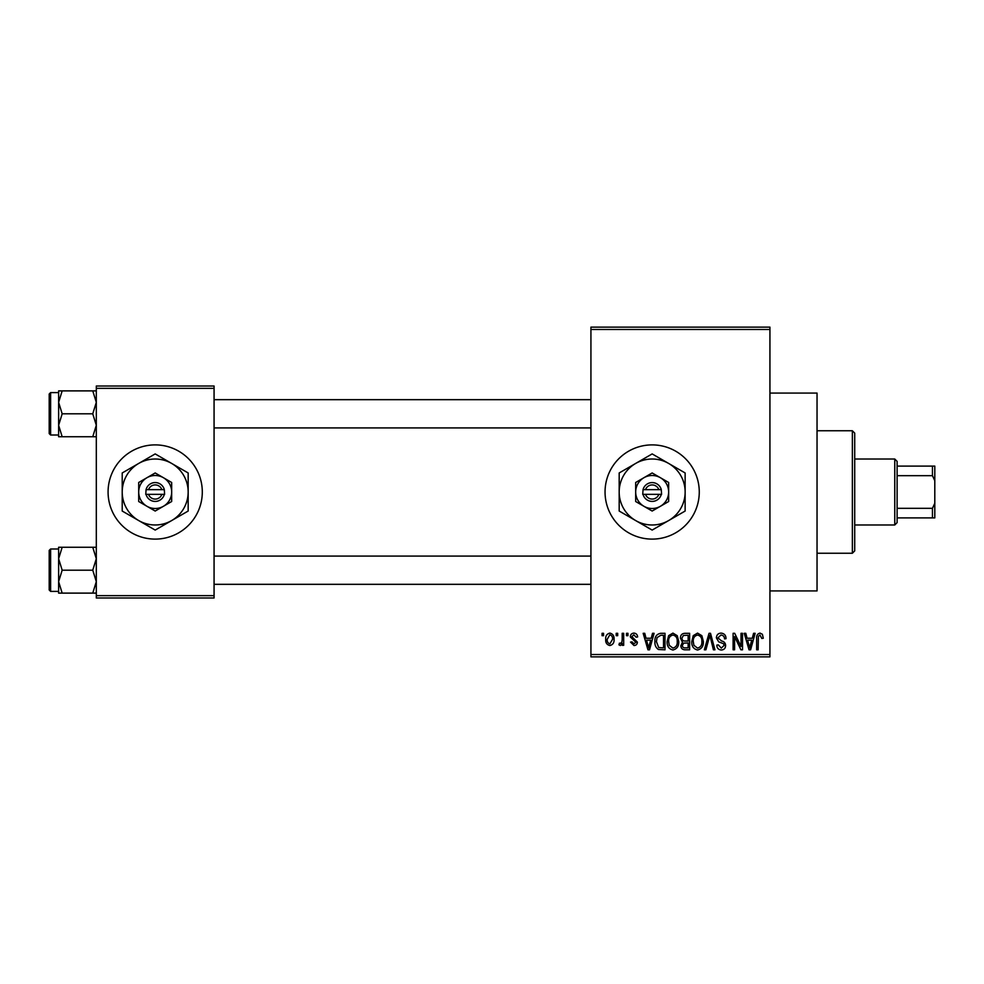 <?xml version="1.0" encoding="UTF-8"?>
<svg xmlns="http://www.w3.org/2000/svg" width="984" height="984" viewBox="0 0 984 984"><rect width="100%" height="100%" fill="white"/><g stroke="black" fill="none" stroke-linecap="round" stroke-linejoin="round"><path stroke-width="1.48" d="M652.158 444.891A47.109 47.109 0 0 0 605.049 492A47.109 47.109 0 0 0 652.158 539.109A47.109 47.109 0 0 0 699.267 492A47.109 47.109 0 0 0 652.158 444.891M769.931 393.071L817.04 393.071L817.04 590.929L769.931 590.929M155.189 444.891A47.109 47.109 0 0 0 108.08 492A47.109 47.109 0 0 0 155.189 539.109A47.109 47.109 0 0 0 202.298 492A47.109 47.109 0 0 0 155.189 444.891M616.193 635.676L616.193 633.315L617.694 633.315L617.694 635.676L616.193 635.676M622.183 639.538L622.183 633.315L623.684 633.315L623.684 645.307L622.183 645.307L622.183 643.401L620.4 645.529L618.973 644.877L619.403 643.167L620.486 643.388L621.9 641.986L622.183 639.538M626.464 635.676L626.464 633.315L627.964 633.315L627.964 635.676L626.464 635.676M630.326 636.98C630.4 634.594 631.605 633.302 633.942 633.106C636.193 633.327 637.411 634.606 637.607 636.956L636.107 637.177L633.844 634.815L631.826 636.673L637.386 642.109C637.275 644.262 636.156 645.406 634.004 645.529L630.535 642.097L632.036 641.888L633.954 643.807L635.885 642.343L630.326 636.98M651.224 638.247L652.515 633.315L654.089 633.315L649.526 649.809L647.952 649.809L643.167 633.315L644.741 633.315L646.033 638.247L651.224 638.247M672.933 633.106L677.238 635.689L678.714 641.347C679.034 646.021 677.103 648.911 672.921 650.018C668.812 648.948 666.894 646.119 667.152 641.543L668.64 635.627L672.933 633.106M697.558 633.106L701.863 635.689L703.339 641.347C703.658 646.021 701.727 648.911 697.545 650.018C693.437 648.948 691.518 646.119 691.777 641.543L693.265 635.627L697.558 633.106M760.054 633.106L762.391 634.274L763.289 638.247L761.788 638.456L759.98 635.037L758.369 636.279L758.147 649.809L756.647 649.809L756.647 638.616C756.278 635.615 757.409 633.77 760.054 633.106M590.929 654.52L769.931 654.52L769.931 656.869L590.929 656.869L590.929 327.131L769.931 327.131L769.931 329.48L590.929 329.48M769.931 654.52L769.931 329.48M752.28 638.247L753.584 633.315L755.159 633.315L750.595 649.809L749.021 649.809L744.236 633.315L745.798 633.315L747.102 638.247L752.28 638.247M741.026 646.513L741.026 633.315L742.526 633.315L742.526 649.809L740.915 649.809L734.593 636.586L734.593 649.809L733.105 649.809L733.105 633.315L734.704 633.315L741.026 646.513M716.401 637.89C716.561 634.901 718.123 633.315 721.063 633.106C724.31 633.462 725.971 635.307 726.032 638.678L724.531 638.887C724.409 636.55 723.203 635.27 720.94 635.037L717.902 637.853L721.629 640.978C724.126 641.506 725.454 643.019 725.602 645.504C725.491 648.284 724.076 649.797 721.334 650.018C718.431 649.735 716.918 648.099 716.832 645.098L718.32 644.877L721.297 648.099L724.101 645.442L723.634 643.77L718.677 641.814L716.401 637.89M704.335 649.809L709.046 633.315L710.51 633.315L714.95 649.809L713.4 649.809L709.87 635.246L705.909 649.809L704.335 649.809M680.424 638.161C680.461 635.061 681.974 633.45 684.987 633.315L689.636 633.315L689.636 649.809L684.975 649.809C682.367 649.698 680.989 648.321 680.854 645.664L682.478 642.208L680.424 638.161M654.95 641.654C654.557 636.968 656.439 634.188 660.621 633.315L665.012 633.315L665.012 649.809L658.444 649.501C655.811 647.669 654.655 645.049 654.95 641.654M605.701 639.44C605.406 635.996 606.796 633.893 609.871 633.106C612.909 633.868 614.299 635.947 614.053 639.317C614.299 642.7 612.909 644.766 609.871 645.529C606.87 644.791 605.48 642.761 605.701 639.44M602.06 635.676L602.06 633.315L603.561 633.315L603.561 635.676L602.06 635.676M96.309 386.011L214.069 386.011L214.069 388.36L96.309 388.36L96.309 386.011M214.069 595.64L214.069 597.989L96.309 597.989L96.309 595.64L214.069 595.64L214.069 388.36M96.309 595.64L96.309 388.36M750.386 644.963L751.776 640.166L747.606 640.166L749.697 648.087L750.386 644.963M697.533 648.099C700.743 647.214 702.182 644.951 701.838 641.322C702.047 637.927 700.62 635.836 697.57 635.037C694.433 635.885 692.994 638.075 693.277 641.593L693.904 645.319L697.533 648.099M688.136 647.878L688.136 642.958L683.745 643.118L682.355 645.393C682.502 647.263 683.56 648.099 685.528 647.878L688.136 647.878M688.136 641.027L688.136 635.246L683.4 635.455L681.924 638.149C682.047 640.166 683.13 641.125 685.171 641.027L688.136 641.027M672.908 648.099C676.119 647.214 677.558 644.951 677.213 641.322C677.423 637.927 675.996 635.836 672.945 635.037C669.809 635.885 668.37 638.075 668.653 641.593L669.28 645.319L672.908 648.099M663.511 647.878L663.511 635.246L660.817 635.246L657.041 637.644L656.439 641.679L658.714 647.546L663.511 647.878M649.317 644.963L650.719 640.166L646.549 640.166L648.628 648.087L649.317 644.963M609.908 643.807L612.552 639.317C612.774 636.968 611.876 635.467 609.834 634.815L607.202 639.317C606.968 641.666 607.878 643.167 609.908 643.807M852.365 553.242L852.365 430.758L854.715 433.12L854.715 550.88L852.365 553.242L817.04 553.242M852.365 430.758L817.04 430.758M58.622 558.727L58.622 581.655L62.164 570.191L58.622 558.727L62.164 547.264L58.622 547.264L58.622 558.727M50.614 591.396L49.2 589.982L49.2 550.413L50.614 548.998L50.614 591.396L58.622 591.396M96.309 547.264L92.754 547.264L96.309 558.727L92.754 570.191L62.164 570.191M92.754 547.264L62.164 547.264M92.754 570.191L96.309 581.655L92.754 593.118L62.164 593.118L58.622 581.655L58.622 593.118L62.164 593.118M92.754 593.118L96.309 593.118M894.764 459.024L897.113 461.385L897.113 522.615L894.764 524.976L894.764 459.024L854.715 459.024M897.113 466.096L934.8 466.096L934.8 517.904L932.451 517.904L932.451 508.322L934.8 503.291M897.113 508.322L932.451 508.322M934.8 480.709L932.451 475.678L932.451 466.096M897.113 475.678L932.451 475.678M897.113 517.904L932.451 517.904M96.309 390.882L92.754 390.882L96.309 402.345L92.754 413.809L96.309 425.272L92.754 436.736L62.164 436.736L58.622 425.272L62.164 413.809L58.622 402.345L62.164 390.882L58.622 390.882L58.622 436.736L62.164 436.736M49.2 433.587L49.2 394.018L50.614 392.604L50.614 435.002L49.2 433.587M92.754 390.882L62.164 390.882M92.754 413.809L62.164 413.809M92.754 436.736L96.309 436.736M645.504 494.349L661.58 494.349L661.285 489.651A9.422 9.422 0 0 0 643.044 489.651L642.736 494.349L645.504 494.349A7.06 7.06 0 0 0 658.825 494.349M643.044 494.349A9.422 9.422 0 0 0 661.285 494.349M668.653 482.48L652.158 472.96L635.676 482.48L635.676 501.52L652.158 511.04L668.653 501.52L668.653 482.48M652.158 472.96L635.676 482.48L635.676 492A16.482 16.482 0 0 0 643.917 506.28L652.158 511.04L660.399 506.28A16.482 16.482 0 0 0 660.399 477.72A16.482 16.482 0 0 0 635.676 492M664.36 503.993L668.653 501.52M668.653 520.561A32.976 32.976 0 0 0 668.653 463.439A32.976 32.976 0 0 0 619.182 492A32.976 32.976 0 0 0 668.653 520.561L685.135 511.04L685.135 472.96L652.158 453.919L619.182 472.96L619.182 511.04L652.158 530.081L668.653 520.561M643.917 506.28A16.482 16.482 0 0 0 660.399 506.28M661.285 489.651L643.044 489.651M658.825 489.651A7.06 7.06 0 0 0 645.504 489.651M148.523 494.349L164.611 494.349L164.316 489.651A9.422 9.422 0 0 0 146.062 489.651L145.767 494.349L148.523 494.349A7.06 7.06 0 0 0 161.856 494.349M146.062 494.349A9.422 9.422 0 0 0 164.316 494.349M171.671 482.48L155.189 472.96L138.707 482.48L138.707 501.52L155.189 511.04L163.43 506.28L171.671 501.52L171.671 482.48M155.189 472.96L138.707 482.48L138.707 492A16.482 16.482 0 0 0 146.948 506.28L155.189 511.04L163.43 506.28A16.482 16.482 0 0 0 163.43 477.72A16.482 16.482 0 0 0 138.707 492M167.391 503.993L171.671 501.52M171.671 520.561A32.976 32.976 0 0 0 171.671 463.439A32.976 32.976 0 0 0 122.213 492A32.976 32.976 0 0 0 171.671 520.561L188.165 511.04L188.165 472.96L155.189 453.919L122.213 472.96L122.213 511.04L155.189 530.081L171.671 520.561M146.948 506.28A16.482 16.482 0 0 0 163.43 506.28M164.316 489.651L146.062 489.651M161.856 489.651A7.06 7.06 0 0 0 148.523 489.651M50.614 548.998L58.622 548.998M590.929 584.324L214.069 584.324M590.929 556.071L214.069 556.071M214.069 399.676L590.929 399.676M214.069 427.929L590.929 427.929M894.764 524.976L854.715 524.976M50.614 435.002L58.622 435.002M50.614 392.604L58.622 392.604"/></g></svg>

